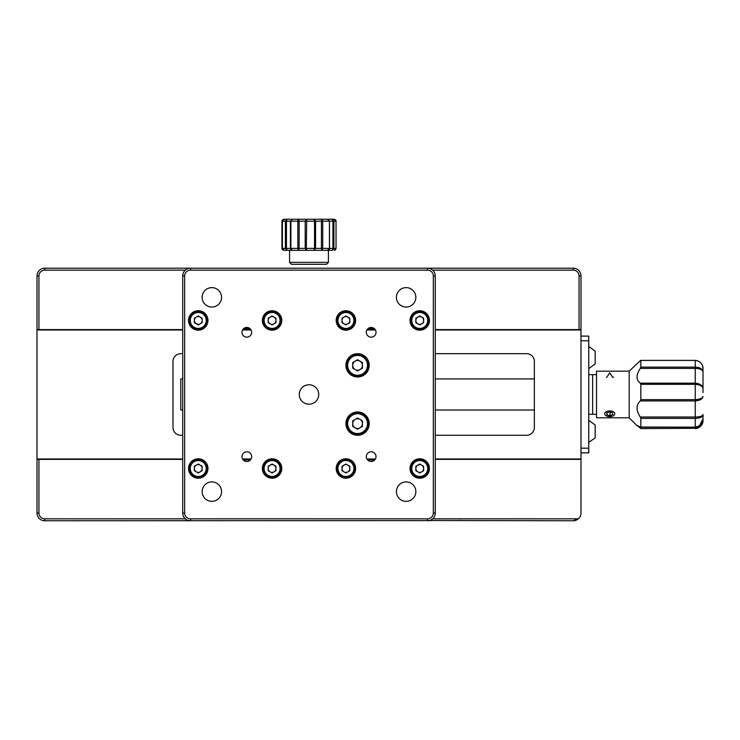 <?xml version="1.0" encoding="UTF-8"?>
<svg xmlns="http://www.w3.org/2000/svg" width="740" height="740" viewBox="0 0 740 740"><rect width="100%" height="100%" fill="white"/><g stroke="black" fill="none" stroke-linecap="round" stroke-linejoin="round"><path stroke-width="1.11" d="M188.358 520.47L188.931 520.609M429.061 520.609L44.77 520.766A7.77 7.77 0 0 1 37 512.996L37 458.976L182.715 458.976M460.151 520.377L460.928 520.377M429.45 520.516L573.223 520.766A7.77 7.77 0 0 0 578.356 518.823L573.223 520.766A7.77 7.77 0 0 0 580.993 512.996L580.993 459.309L435.277 459.309M188.154 520.405L188.931 520.766L188.154 520.766M181.161 520.766L180.384 520.766M207.727 470.649A21.368 21.368 0 0 0 206.663 470.89M196.257 477.013A21.368 21.368 0 0 0 195.536 477.827M422.457 477.827A21.368 21.368 0 0 0 421.735 477.013M411.329 470.89A21.368 21.368 0 0 0 410.265 470.649M182.715 459.309L37 459.309L37 512.996L38.943 512.996A5.827 5.827 0 0 0 44.77 518.823L185.342 518.823M336.728 268.195L573.223 268.195A7.77 7.77 0 0 1 580.993 275.964L580.993 459.364L435.277 459.364M157.065 520.766L157.842 520.766L157.065 520.766M153.18 520.766L153.957 520.766L153.18 520.766M160.95 520.766L161.727 520.766L160.95 520.766M164.835 520.766L165.612 520.766L164.835 520.766M168.72 520.766L169.497 520.766L168.72 520.766M172.605 520.766L173.382 520.766L172.605 520.766M176.499 520.766L177.276 520.766L176.499 520.766M184.269 520.766L185.046 520.766L184.269 520.766M185.342 270.137L44.77 270.137L44.77 268.195A7.77 7.77 0 0 0 37 275.964L37 329.596L37 275.964A7.77 7.77 0 0 1 44.77 268.195L230.011 268.195M195.536 311.133A21.368 21.368 0 0 0 196.257 311.947M206.663 318.071A21.368 21.368 0 0 0 207.727 318.311M410.265 318.311A21.368 21.368 0 0 0 411.329 318.071M421.735 311.947A21.368 21.368 0 0 0 422.457 311.133M236.439 268.195L281.265 268.195M286.954 268.195L331.039 268.195M182.715 329.985L37 329.985L182.715 329.651M435.277 329.651L580.993 329.651L580.993 275.964L579.05 275.964A5.827 5.827 0 0 0 573.223 270.137L432.65 270.137M37 329.985L37 458.976M435.277 353.683L526.593 353.683A7.77 7.77 0 0 1 534.363 361.453L534.363 427.507A7.77 7.77 0 0 1 526.593 435.277L435.277 435.277M182.715 353.683L180.773 353.683A7.77 7.77 0 0 0 172.994 361.453L172.994 427.507A7.77 7.77 0 0 0 180.773 435.277L182.715 435.277M703 414.567L703 418.933C702.612 423.752 700.022 426.453 695.23 427.017L695.23 418.378L640.831 418.378L640.294 416.999L695.23 416.999C700.012 416.962 702.602 416.148 703 414.567C702.612 416.944 700.022 418.22 695.23 418.378L695.23 360.417C700.022 360.972 702.612 363.692 703 368.557L703 392.57M703 374.394L703 370.028M703 420.403C702.612 425.269 700.022 427.979 695.23 428.534L695.23 428.589C701.372 428.136 703.351 422.596 703 420.403C702.602 425.167 700.012 427.803 695.23 428.303L695.23 427.156C700.244 426.444 702.834 423.706 703 418.933L703 417.018M703 418.933L699.466 425.704M640.294 400.923L695.23 400.923C700.012 400.516 702.602 398.999 703 396.39C702.612 398.24 700.022 399.322 695.23 399.656L640.831 399.656L640.294 400.923C635.965 405.048 635.965 410.413 640.294 416.999M640.831 384.319L695.23 384.319C700.022 384.717 702.612 386.16 703 388.639C702.602 385.457 700.012 383.635 695.23 383.181L640.294 383.181L640.831 384.319L640.831 399.656M640.294 368.409L695.23 368.409C700.012 368.52 702.602 369.704 703 371.933C702.612 368.964 700.022 367.355 695.23 367.114L640.831 367.114L640.294 368.409C635.965 374.921 635.965 379.842 640.294 383.181M640.294 426.999L637.029 425.426L640.831 428.534L695.23 428.303L640.785 428.589M640.831 418.378L640.831 427.017L695.23 427.156L640.701 427.156M695.23 360.417L640.831 360.417L640.831 367.114M640.831 360.417L640.294 360.657L640.831 360.417M629.176 371.166L629.176 417.795L596.533 417.795L596.533 371.166L629.176 371.166L640.294 360.657M606.615 377.529L609.741 372.886L612.877 377.529M182.715 378.936L180.773 378.936L180.773 410.025L182.715 410.025M309.921 264.31L291.514 264.31L289.571 262.367L328.421 262.367L326.479 264.31L309.921 264.31M328.421 262.367L328.421 250.324L289.571 250.324L289.571 262.367M310.032 250.324L306.712 250.324L306.305 248.381L314.546 248.381L314.546 221.177L282.421 221.177L282.421 248.381L284.364 250.324L281.959 248.381L281.959 221.177C281.903 220.233 282.56 219.586 283.91 219.234L281.949 221.177L283.91 219.234L285.723 219.234L284.364 219.234L282.421 221.177L282.384 248.381L283.91 250.324L285.779 250.324M332.269 250.324L321.937 250.324L322.723 248.381L329.143 248.381L327.552 250.324L329.504 248.381L329.439 221.177L329.439 248.381C329.772 248.964 329.124 249.611 327.496 250.324M322.594 219.234L327.552 219.234L329.504 221.177L329.504 248.381L336.034 248.381L334.082 250.324C335.1 250.222 335.757 249.574 336.043 248.381L336.034 221.177L334.082 219.234L332.214 219.234L332.926 221.177L322.723 221.177L322.723 248.381L321.438 248.381L321.937 250.324M314.546 223.119L315.573 223.119M284.364 219.234L305.777 219.234M305.352 219.234L304.269 219.234L305.352 219.234M302.975 219.234L298.211 219.234M281.949 221.177L281.949 248.381L286.454 248.381L286.454 221.177L286.963 219.234L285.39 221.177L285.39 248.381L286.963 250.324L284.364 250.324M292.365 219.234L290.413 221.177L292.365 219.234L290.903 221.177L290.903 248.381L292.365 250.324L286.963 250.324L286.454 248.381L290.413 248.381L292.365 250.324L298.433 250.324L299.127 248.381L305.204 248.381L306.712 250.324M292.365 250.324C291.301 250.231 290.654 249.584 290.413 248.381L290.413 221.177L290.413 248.381L299.127 248.381L299.127 221.177L298.433 219.234L297.841 221.177L297.841 248.381L298.433 250.324M306.712 219.234L305.204 221.177L305.204 248.381L306.305 248.381L306.712 219.234L313.936 219.234L314.546 221.177M314.546 248.381L313.936 250.324L315.573 248.381L314.546 248.381M288.026 219.234L283.91 219.234M336.043 248.381L336.043 221.177L333.907 221.177L332.214 219.234L327.496 219.234M331.021 219.234L325.609 219.234M291.902 219.234L289.497 219.234M287.157 219.234L289.571 219.234M304.103 219.234L303.058 219.234L304.103 219.234M304.954 219.234L305.685 219.234M295.907 219.234L298.063 219.234M315.573 221.177L313.936 219.234L321.937 219.234L321.438 221.177L315.573 221.177L315.573 248.381L321.438 248.381L321.438 221.177L322.723 221.177L321.937 219.234M329.504 221.177L327.552 219.234L329.143 221.177M332.926 248.381L332.214 250.324L333.907 248.381L333.907 221.177L332.926 221.177L332.926 248.381M328.421 250.324L331.021 250.324M299.284 394.476A9.713 9.713 0 0 0 313.853 402.893A9.713 9.713 0 0 0 313.853 386.067A9.713 9.713 0 0 0 299.284 394.476M396.418 491.619A9.713 9.713 0 0 0 410.996 500.037A9.713 9.713 0 0 0 410.996 483.211A9.713 9.713 0 0 0 396.418 491.619M202.14 297.341A9.713 9.713 0 0 0 216.709 305.75A9.713 9.713 0 0 0 216.709 288.924A9.713 9.713 0 0 0 202.14 297.341M396.418 297.341A9.713 9.713 0 0 0 410.996 305.75A9.713 9.713 0 0 0 410.996 288.924A9.713 9.713 0 0 0 396.418 297.341M202.14 491.619A9.713 9.713 0 0 0 216.709 500.037A9.713 9.713 0 0 0 216.709 483.211A9.713 9.713 0 0 0 202.14 491.619M241.971 456.654A4.856 4.856 0 0 0 249.25 460.854A4.856 4.856 0 0 0 249.25 452.445A4.856 4.856 0 0 0 241.971 456.654M366.309 332.306A4.856 4.856 0 0 0 373.598 336.515A4.856 4.856 0 0 0 373.598 328.107A4.856 4.856 0 0 0 366.309 332.306M241.971 332.306A4.856 4.856 0 0 0 249.25 336.515A4.856 4.856 0 0 0 249.25 328.107A4.856 4.856 0 0 0 241.971 332.306M366.309 456.654A4.856 4.856 0 0 0 373.598 460.854A4.856 4.856 0 0 0 373.598 452.445A4.856 4.856 0 0 0 366.309 456.654M422.531 459.198L416.944 459.198M375.3 459.198L367.031 459.198M348.707 459.198L343.11 459.198M274.882 459.198L269.286 459.198M250.962 459.198L242.692 459.198M201.049 459.198L195.462 459.198M427.507 270.137L190.485 270.137A5.827 5.827 0 0 0 184.658 275.964L184.658 512.996L182.715 512.996A7.77 7.77 0 0 0 190.485 520.766A7.77 7.77 0 0 1 182.715 512.996L182.715 275.964A7.77 7.77 0 0 1 190.485 268.195L427.507 268.195A7.77 7.77 0 0 1 435.277 275.964L435.277 512.996A7.77 7.77 0 0 1 427.507 520.766L427.507 518.823A5.827 5.827 0 0 0 433.335 512.996L433.335 275.964A5.827 5.827 0 0 0 427.507 270.137L427.507 268.195A7.77 7.77 0 0 1 435.277 275.964L433.335 275.964M345.913 365.338A11.655 11.655 0 0 0 363.396 375.43A11.655 11.655 0 0 0 363.396 355.246A11.655 11.655 0 0 0 345.913 365.338M345.913 423.622A11.655 11.655 0 0 0 363.396 433.714A11.655 11.655 0 0 0 363.396 413.531A11.655 11.655 0 0 0 345.913 423.622M262.367 320.457A9.713 9.713 0 0 0 276.936 328.875A9.713 9.713 0 0 0 276.936 312.049A9.713 9.713 0 0 0 262.367 320.457M336.191 320.457A9.713 9.713 0 0 0 350.769 328.875A9.713 9.713 0 0 0 350.769 312.049A9.713 9.713 0 0 0 336.191 320.457M188.543 320.457A9.713 9.713 0 0 0 203.112 328.875A9.713 9.713 0 0 0 203.112 312.049A9.713 9.713 0 0 0 188.543 320.457M410.025 320.457A9.713 9.713 0 0 0 424.594 328.875A9.713 9.713 0 0 0 424.594 312.049A9.713 9.713 0 0 0 410.025 320.457M188.543 468.503A9.713 9.713 0 0 0 203.112 476.912A9.713 9.713 0 0 0 203.112 460.086A9.713 9.713 0 0 0 188.543 468.503M262.367 468.503A9.713 9.713 0 0 0 276.936 476.912A9.713 9.713 0 0 0 276.936 460.086A9.713 9.713 0 0 0 262.367 468.503M336.191 468.503A9.713 9.713 0 0 0 350.769 476.912A9.713 9.713 0 0 0 350.769 460.086A9.713 9.713 0 0 0 336.191 468.503M410.025 468.503A9.713 9.713 0 0 0 424.594 476.912A9.713 9.713 0 0 0 424.594 460.086A9.713 9.713 0 0 0 410.025 468.503M425.306 328.412L423.363 328.412M416.111 328.412L414.16 328.412M374.07 328.412L368.261 328.412M351.482 328.412L349.53 328.412M342.287 328.412L340.335 328.412M277.657 328.412L275.706 328.412M268.463 328.412L266.511 328.412M249.732 328.412L243.923 328.412M203.824 328.412L201.881 328.412M194.629 328.412L192.678 328.412M580.993 448.181L588.763 448.181L588.763 452.852L580.993 452.852M580.993 336.108L588.763 336.108L588.763 340.77L580.993 340.77M588.763 448.181L588.763 340.77M381.553 268.195L387.973 268.195M612.803 414.548L612.48 412.67L609.418 411.884L606.68 412.985L607.004 414.863L610.065 415.649L612.803 414.548M610.065 412.05L610.065 415.649M607.004 412.855L607.004 414.863M607.651 416.352A5.051 2.84 180 0 0 613.451 415.695A5.051 2.84 180 0 0 613.266 411.736A5.051 2.84 180 0 0 606.217 411.736A5.051 2.84 180 0 0 606.041 415.695A5.051 2.84 180 0 0 607.651 416.352M613.506 377.086A5.051 2.84 0 0 1 612.887 377.418M359.992 369.547A4.856 4.856 0 0 0 359.992 361.129A4.856 4.856 0 0 0 352.712 365.338A4.856 4.856 0 0 0 359.992 369.547M362.424 368.141L362.424 362.535L357.568 359.733L352.712 362.535L352.712 368.141L357.568 370.944L362.424 368.141M368.252 365.338A10.684 10.684 0 0 1 352.221 374.588A10.684 10.684 0 0 1 352.221 356.079A10.684 10.684 0 0 1 368.252 365.338M362.424 426.425L362.424 420.82L357.568 418.017L352.712 420.82L352.712 426.425L357.568 429.228L362.424 426.425M368.252 423.622A10.684 10.684 0 0 1 352.221 432.872A10.684 10.684 0 0 1 352.221 414.372A10.684 10.684 0 0 1 368.252 423.622A10.684 10.684 0 0 1 352.221 432.872A10.684 10.684 0 0 1 352.221 414.372A10.684 10.684 0 0 1 368.252 423.622M362.424 423.622A4.856 4.856 0 0 0 355.135 419.414A4.856 4.856 0 0 0 355.135 427.831A4.856 4.856 0 0 0 362.424 423.622M415.852 318.219L415.852 322.705L419.737 324.943L423.622 322.705L423.622 318.219L419.737 315.971L415.852 318.219M428.479 320.457A8.741 8.741 0 0 1 415.362 328.033A8.741 8.741 0 0 1 415.362 312.891A8.741 8.741 0 0 1 428.479 320.457M417.795 317.09A3.885 3.885 0 0 0 417.795 323.824A3.885 3.885 0 0 0 423.622 320.457A3.885 3.885 0 0 0 417.795 317.09M349.798 320.457A3.885 3.885 0 0 0 343.971 317.09A3.885 3.885 0 0 0 343.971 323.824A3.885 3.885 0 0 0 349.798 320.457M349.798 322.705L349.798 318.219L345.913 315.971L342.019 318.219L342.019 322.705L345.913 324.943L349.798 322.705M354.654 320.457A8.741 8.741 0 0 1 341.538 328.033A8.741 8.741 0 0 1 341.538 312.891A8.741 8.741 0 0 1 354.654 320.457M275.964 320.457A3.885 3.885 0 0 0 270.137 317.09A3.885 3.885 0 0 0 270.137 323.824A3.885 3.885 0 0 0 275.964 320.457M275.964 322.705L275.964 318.219L272.079 315.971L268.195 318.219L268.195 322.705L272.079 324.943L275.964 322.705M280.821 320.457A8.741 8.741 0 0 1 267.714 328.033A8.741 8.741 0 0 1 267.714 312.891A8.741 8.741 0 0 1 280.821 320.457M200.198 323.824A3.885 3.885 0 0 0 200.198 317.09A3.885 3.885 0 0 0 194.37 320.457A3.885 3.885 0 0 0 200.198 323.824M198.255 324.943L202.14 322.705L202.14 318.219L198.255 315.971L194.37 318.219L194.37 322.705L198.255 324.943M206.996 320.457A8.741 8.741 0 0 1 193.88 328.033A8.741 8.741 0 0 1 193.88 312.891A8.741 8.741 0 0 1 206.996 320.457M202.14 468.503A3.885 3.885 0 0 0 196.313 465.136A3.885 3.885 0 0 0 196.313 471.87A3.885 3.885 0 0 0 202.14 468.503M202.14 470.742L202.14 466.256L198.255 464.017L194.37 466.256L194.37 470.742L198.255 472.99L202.14 470.742M206.996 468.503A8.741 8.741 0 0 1 193.88 476.07A8.741 8.741 0 0 1 193.88 460.928A8.741 8.741 0 0 1 206.996 468.503A8.741 8.741 0 0 1 193.88 476.07A8.741 8.741 0 0 1 193.88 460.928A8.741 8.741 0 0 1 206.996 468.503M268.195 470.742L272.079 472.99L275.964 470.742L275.964 466.256L272.079 464.017L268.195 466.256L268.195 470.742M280.821 468.503A8.741 8.741 0 0 1 267.714 476.07A8.741 8.741 0 0 1 267.714 460.928A8.741 8.741 0 0 1 280.821 468.503M268.195 468.503A3.885 3.885 0 0 0 274.022 471.87A3.885 3.885 0 0 0 274.022 465.136A3.885 3.885 0 0 0 268.195 468.503M349.798 470.742L349.798 466.256L345.913 464.017L342.019 466.256L342.019 470.742L345.913 472.99L349.798 470.742M354.654 468.503A8.741 8.741 0 0 1 341.538 476.07A8.741 8.741 0 0 1 341.538 460.928A8.741 8.741 0 0 1 354.654 468.503M347.856 471.87A3.885 3.885 0 0 0 347.856 465.136A3.885 3.885 0 0 0 342.019 468.503A3.885 3.885 0 0 0 347.856 471.87M415.852 470.742L419.737 472.99L423.622 470.742L423.622 466.256L419.737 464.017L415.852 466.256L415.852 470.742M428.479 468.503A8.741 8.741 0 0 1 415.362 476.07A8.741 8.741 0 0 1 415.362 460.928A8.741 8.741 0 0 1 428.479 468.503M415.852 468.503A3.885 3.885 0 0 0 421.68 471.87A3.885 3.885 0 0 0 421.68 465.136A3.885 3.885 0 0 0 415.852 468.503M588.763 442.464L595.173 437.803L595.173 424.982L588.763 420.32M588.763 368.64L595.173 363.978L595.173 351.158L588.763 346.496M596.533 374.662L592.648 374.662L592.648 414.298L588.763 414.298M588.763 374.662L592.648 374.662L592.648 414.298L596.533 414.298M432.65 518.823L578.356 518.823M44.77 518.823L44.77 520.766M38.943 459.364L38.943 512.996M196.359 458.976L200.151 458.976M242.563 458.976L251.091 458.976M270.183 458.976L273.976 458.976M344.017 458.976L347.809 458.976M366.901 458.976L375.43 458.976M417.841 458.976L421.634 458.976M435.277 458.976L580.993 458.976M579.05 329.596L579.05 275.964M44.77 270.137A5.827 5.827 0 0 0 38.943 275.964L38.943 329.596M37 275.964L38.943 275.964M573.223 268.195L573.223 270.137M195.11 329.651L201.4 329.651M242.757 329.651L250.888 329.651M268.935 329.651L275.225 329.651M342.768 329.651L349.058 329.651M367.105 329.651L375.226 329.651M416.592 329.651L422.882 329.651M580.993 329.985L435.277 329.985M421.634 329.985L417.841 329.985M375.43 329.985L366.901 329.985M347.809 329.985L344.017 329.985M273.976 329.985L270.183 329.985M251.091 329.985L242.563 329.985M200.151 329.985L196.359 329.985M184.658 275.964L182.715 275.964A7.77 7.77 0 0 1 190.485 268.195L190.485 270.137M433.335 512.996L435.277 512.996A7.77 7.77 0 0 1 427.507 520.766M190.485 520.766L190.485 518.823L427.507 518.823M184.658 512.996A5.827 5.827 0 0 0 190.485 518.823M367.475 365.338A9.907 9.907 0 0 0 352.61 356.754A9.907 9.907 0 0 0 352.61 373.922A9.907 9.907 0 0 0 367.475 365.338M367.475 423.622A9.907 9.907 0 0 0 352.61 415.038A9.907 9.907 0 0 0 352.61 432.206A9.907 9.907 0 0 0 367.475 423.622M427.702 320.457A7.964 7.964 0 0 0 415.75 313.557A7.964 7.964 0 0 0 415.75 327.358A7.964 7.964 0 0 0 427.702 320.457M353.877 320.457A7.964 7.964 0 0 0 341.926 313.557A7.964 7.964 0 0 0 341.926 327.358A7.964 7.964 0 0 0 353.877 320.457M280.044 320.457A7.964 7.964 0 0 0 268.102 313.557A7.964 7.964 0 0 0 268.102 327.358A7.964 7.964 0 0 0 280.044 320.457M206.22 320.457A7.964 7.964 0 0 0 194.269 313.557A7.964 7.964 0 0 0 194.269 327.358A7.964 7.964 0 0 0 206.22 320.457M206.22 468.503A7.964 7.964 0 0 0 194.269 461.603A7.964 7.964 0 0 0 194.269 475.404A7.964 7.964 0 0 0 206.22 468.503M280.044 468.503A7.964 7.964 0 0 0 268.102 461.603A7.964 7.964 0 0 0 268.102 475.404A7.964 7.964 0 0 0 280.044 468.503M353.877 468.503A7.964 7.964 0 0 0 341.926 461.603A7.964 7.964 0 0 0 341.926 475.404A7.964 7.964 0 0 0 353.877 468.503M427.702 468.503A7.964 7.964 0 0 0 415.75 461.603A7.964 7.964 0 0 0 415.75 475.404A7.964 7.964 0 0 0 427.702 468.503M37 459.364L182.715 459.364M37 329.596L182.715 329.596M194.962 329.596L201.548 329.596M242.794 329.596L250.851 329.596M268.786 329.596L275.373 329.596M342.62 329.596L349.206 329.596M367.132 329.596L375.199 329.596M416.444 329.596L423.03 329.596M435.277 329.596L580.993 329.596M640.785 360.371L695.23 360.371C701.372 360.815 703.351 366.356 703 368.557M629.176 417.795L637.159 425.787M435.277 410.025L534.363 410.025M435.277 378.936L534.363 378.936M281.949 248.381C281.903 249.325 282.56 249.972 283.91 250.324M336.043 221.177C336.089 220.233 335.433 219.586 334.082 219.234M424.39 459.975L421.671 459.975M417.804 459.975L415.085 459.975M374.708 459.975L367.623 459.975M350.566 459.975L347.846 459.975M343.971 459.975L341.251 459.975M276.742 459.975L274.013 459.975M270.146 459.975L267.427 459.975M250.37 459.975L243.284 459.975M202.908 459.975L200.189 459.975M196.322 459.975L193.603 459.975"/></g></svg>
